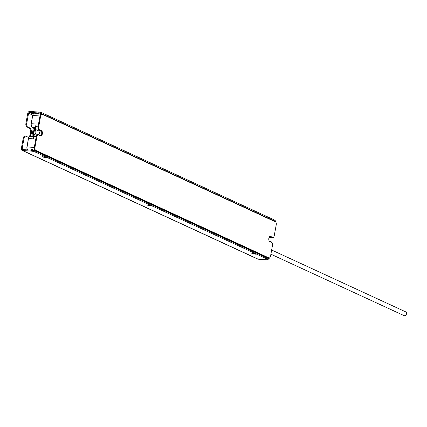<?xml version="1.0" encoding="UTF-8"?>
<svg xmlns="http://www.w3.org/2000/svg" width="427" height="427" viewBox="0 0 427 427"><rect width="100%" height="100%" fill="white"/><g stroke="black" fill="none" stroke-linecap="round" stroke-linejoin="round"><path stroke-width="0.64" d="M271.647 250.019L405.65 311.838A2.05 1.687 114.8 0 1 406.323 314.405A2.05 1.687 114.8 0 1 403.931 315.564L270.889 254.188M267.862 258.346L267.697 259.269A2.861 0.486 10.3 0 1 268.113 259.616L268.279 258.693A2.861 0.486 -169.7 0 0 267.862 258.346L35.217 151.025A2.861 0.486 -169.7 0 0 31.342 150.176L22.78 149.589A0.955 0.785 114.8 0 1 22.151 148.612L24.019 138.321A2.861 1.553 -86.1 0 1 25.689 136.144A2.861 1.553 -86.1 0 1 25.999 136.229L27.968 137.136A4.772 2.583 -86.1 0 0 28.481 137.27A4.772 2.583 -86.1 0 0 29.047 137.195M31.822 136.448L33.413 127.705M28.086 137.184A4.772 2.583 93.9 0 0 30.579 132.744A4.772 2.583 93.9 0 0 28.849 127.828L26.88 126.92L27.68 126.979A2.861 1.553 -86.1 0 1 26.709 123.52L28.577 113.23A0.955 0.785 114.8 0 1 29.548 112.36L38.104 112.947A2.861 0.486 10.3 0 1 41.979 113.795A2.861 1.553 93.9 0 0 41.67 113.715A2.861 1.553 93.9 0 0 39.999 115.888L38.024 126.755A2.861 1.553 93.9 0 0 38.996 130.214L40.965 131.121A2.146 1.164 -86.1 0 1 41.723 133.496A2.146 1.164 -86.1 0 1 40.442 135.343A2.146 1.164 -86.1 0 1 40.207 135.279L38.243 134.372A2.861 1.553 93.9 0 0 37.934 134.291A2.861 1.553 93.9 0 0 36.263 136.469L34.288 147.336A2.861 1.553 93.9 0 0 35.26 150.79L268.402 258.34A2.861 1.553 93.9 0 0 268.706 258.42A2.861 1.553 93.9 0 0 269.752 257.817A2.861 1.553 93.9 0 0 269.88 257.625M27.68 126.979L29.65 127.886A4.772 2.583 -86.1 0 1 31.39 131.575A4.772 2.583 -86.1 0 1 30.157 136.341M149.696 205.382L146.899 204.88L149.06 205.798M149.749 205.408L148.911 205.574L148.959 205.302M149.68 205.456L151.046 206.011L149.712 205.627M148.911 205.574L148.297 205.248M148.265 205.43L149.05 205.873M45.267 157.211L42.47 156.704L44.632 157.627M45.321 157.237L44.483 157.398L44.531 157.125M254.177 253.585L252.693 253.606L253.478 254.044L251.327 253.051L254.124 253.558M41.67 113.715L38.393 114.052L37.912 114.02L38.382 113.55L39.129 113.892M253.339 253.745L253.387 253.473M45.251 157.28L46.618 157.835L45.283 157.456M44.483 157.398L43.869 157.072M43.837 157.259L44.621 157.696M254.108 253.633L255.474 254.182L254.14 253.803M267.697 259.269L35.046 151.948L35.217 151.025M275.073 221.325L275.212 220.54A2.861 0.486 -169.7 0 0 274.801 220.193L42.15 112.867A2.861 0.486 -169.7 0 0 38.275 112.023L29.714 111.436A1.905 1.569 -65.2 0 0 27.782 113.176L25.908 123.467A2.861 1.553 93.9 0 0 26.88 126.92M25.198 136.17A2.861 1.553 93.9 0 0 24.889 136.09A2.861 1.553 93.9 0 0 23.218 138.268L21.35 148.553A1.905 1.569 -65.2 0 0 22.151 150.4L257.753 259.082A1.905 1.569 -65.2 0 0 258.212 259.2L266.774 259.787A2.861 0.486 10.3 0 0 268.113 259.616M22.151 150.4A1.905 1.569 -65.2 0 0 22.615 150.517L31.171 151.099A2.861 0.486 10.3 0 1 35.046 151.948M275.869 222.216A2.861 1.553 93.9 0 0 275.767 222.008A2.861 1.553 93.9 0 0 275.121 221.346L41.979 113.795L42.15 112.867M35.788 134.147A4.772 2.583 93.9 0 0 35.297 129.184A4.772 2.583 93.9 0 0 34.229 128.084L32.703 136.512M33.231 136.544L34.71 128.41M35.564 134.131L35.836 132.632M29.095 137.142A2.386 1.292 93.9 0 0 28.967 137.297A2.386 1.292 93.9 0 0 28.444 138.604L26.933 146.925A2.386 1.292 93.9 0 0 27.205 149.258A2.386 1.292 93.9 0 0 27.312 149.429M35.195 129.002A5.247 2.845 -86.1 0 1 35.654 134.137M33.301 114.02A2.386 1.292 93.9 0 0 33.173 114.174A2.386 1.292 93.9 0 0 32.649 115.482L31.134 123.803A2.386 1.292 93.9 0 0 31.411 126.136A2.386 1.292 93.9 0 0 31.513 126.301M276.248 224.714L274.273 235.581A2.386 1.292 -86.1 0 1 273.75 236.889A2.386 1.292 -86.1 0 1 272.623 237.327L270.654 236.419A2.621 1.42 93.9 0 0 269.416 236.9A2.621 1.42 93.9 0 0 269.143 240.903A2.621 1.42 93.9 0 0 269.731 241.506L271.7 242.413A2.386 1.292 -86.1 0 1 272.234 242.963A2.386 1.292 -86.1 0 1 272.506 245.295L270.531 256.163A2.386 1.292 -86.1 0 1 270.008 257.47A2.386 1.292 -86.1 0 1 268.882 257.908L35.74 150.357A2.386 1.292 -86.1 0 1 34.934 147.475L36.909 136.608A2.386 1.292 -86.1 0 1 38.558 134.863L40.522 135.77A2.621 1.42 93.9 0 0 42.337 133.854A2.621 1.42 93.9 0 0 41.451 130.683L39.481 129.776A2.386 1.292 -86.1 0 1 38.67 126.899L40.645 116.027A2.386 1.292 -86.1 0 1 42.294 114.287L275.436 221.837A2.386 1.292 -86.1 0 1 275.975 222.387A2.386 1.292 -86.1 0 1 276.248 224.714M272.127 242.798A2.861 1.553 93.9 0 0 272.026 242.584A2.861 1.553 93.9 0 0 271.38 241.922L269.416 241.015A2.146 1.164 -86.1 0 1 269.037 240.689M269.288 237.097A2.146 1.164 -86.1 0 1 269.939 236.793A2.146 1.164 -86.1 0 1 270.174 236.857L272.138 237.764A2.861 1.553 93.9 0 0 272.447 237.844A2.861 1.553 93.9 0 0 273.493 237.236A2.861 1.553 93.9 0 0 273.622 237.044M35.841 134.211A2.861 1.553 93.9 0 0 35.532 134.126A2.861 1.553 93.9 0 0 33.861 136.304L33.397 138.844L28.598 138.519A2.861 1.553 -86.1 0 1 29.228 136.95A2.861 1.553 -86.1 0 1 30.269 136.341L33.808 136.587M35.585 128.175L34.229 128.084L32.26 127.177A2.861 1.553 -86.1 0 1 31.619 126.515A2.861 1.553 -86.1 0 1 31.288 123.718L36.087 124.049L35.628 126.589A2.861 1.553 93.9 0 0 36.599 130.048L38.563 130.956A2.146 1.164 -86.1 0 1 39.343 132.541A2.146 1.164 -86.1 0 1 38.868 134.66M31.134 123.803L32.804 115.397A2.861 1.553 -86.1 0 1 33.429 113.822A2.861 1.553 -86.1 0 1 34.475 113.219L38.382 113.55M27.6 149.92A2.861 1.553 -86.1 0 1 27.413 149.637A2.861 1.553 -86.1 0 1 27.088 146.84L28.444 138.604M31.251 150.171L31.529 149.167L32.004 149.199L34.325 150.726M269.159 237.332L269.741 237.599A2.861 1.553 93.9 0 0 270.045 237.679L272.447 237.844M33.13 149.909L31.529 149.167M24.536 149.712L22.151 148.612M32.724 115.146L28.577 113.23M33.247 114.068L29.548 112.36M38.275 112.023L38.104 112.947M22.615 150.517L258.212 259.2M28.849 127.828L29.65 127.886M274.801 220.193L274.63 221.117M31.342 150.176L31.171 151.099M23.218 138.268L24.019 138.321M26.709 123.52L25.908 123.467M275.121 221.346L275.436 221.837M41.979 113.795L42.294 114.287M32.649 115.482L40.645 116.027M35.628 126.589L38.67 126.899M36.599 130.048L38.996 130.214L39.481 129.776M38.563 130.956L40.965 131.121L41.451 130.683M40.207 135.279L40.522 135.77M38.243 134.372L38.558 134.863M33.861 136.304L36.909 136.608M26.933 146.925L34.934 147.475M34.416 150.731L35.26 150.79L35.74 150.357M267.761 258.298L268.882 257.908M271.38 241.922L271.7 242.413M269.416 241.015L269.731 241.506M269.704 236.825L270.654 236.419M269.741 237.599L272.138 237.764L272.623 237.327M32.26 127.177L35.542 127.401M25.689 136.144L24.889 136.09M275.975 222.387L275.767 222.008M270.008 257.47L269.752 257.817M272.234 242.963L272.026 242.584M273.75 236.889L273.493 237.236M37.934 134.291L35.532 134.126M27.205 149.258L27.413 149.637M28.967 137.297L29.228 136.95M31.411 126.136L31.619 126.515M33.173 114.174L33.429 113.822M267.91 258.367L268.706 258.42"/></g></svg>
